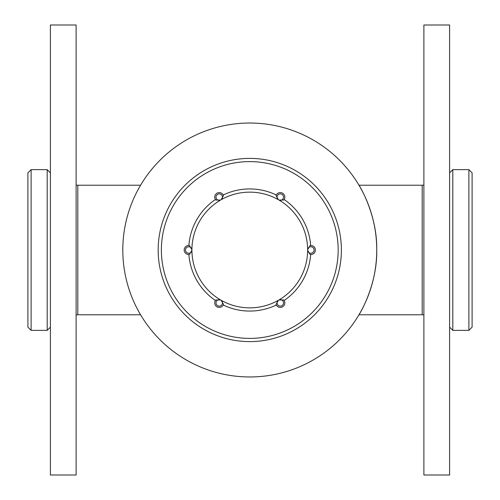 <?xml version="1.0" encoding="UTF-8"?>
<svg xmlns="http://www.w3.org/2000/svg" width="500" height="500" viewBox="0 0 500 500"><rect width="100%" height="100%" fill="white"/><g stroke="black" fill="none" stroke-linecap="round" stroke-linejoin="round"><path stroke-width="0.75" d="M249.775 376.962A126.962 126.962 0 0 0 359.731 186.519A126.962 126.962 0 0 0 139.819 186.519A126.962 126.962 0 0 0 249.775 376.962M358.931 185.15C358.95 184.812 377.406 214.569 376.737 249.838C377.481 285.338 358.95 315.188 358.931 314.85M122.812 250A126.962 126.962 0 0 0 313.256 359.956A126.962 126.962 0 0 0 313.256 140.044A126.962 126.962 0 0 0 122.812 250M249.775 341.606A91.606 91.606 0 0 1 158.169 250A91.606 91.606 0 0 1 249.775 158.394A91.606 91.606 0 0 1 341.381 250A91.606 91.606 0 0 1 249.775 341.606M161.381 250A88.394 88.394 0 0 0 293.975 326.55A88.394 88.394 0 0 0 293.975 173.45A88.394 88.394 0 0 0 161.381 250M468.888 169.644L472.1 172.856L472.1 327.144L468.888 330.356L468.888 169.644L452.812 169.644L452.812 330.356L468.888 330.356M31.113 330.356L27.9 327.144L27.9 172.856L31.113 169.644L31.113 330.356L47.188 330.356L47.188 169.644L31.113 169.644M189.513 254.444A4.513 4.513 0 0 1 184.188 250A4.513 4.513 0 0 1 189.513 245.556L191.919 249.694A3.231 3.231 0 0 0 187 247.256A3.231 3.231 0 0 0 187 252.744A3.231 3.231 0 0 0 191.919 250.306L189.513 254.444A4.513 4.513 0 0 1 184.188 250A4.513 4.513 0 0 1 189.513 245.556L188.869 245.487A61.069 61.069 0 0 1 215.413 199.513A61.069 61.069 0 0 0 188.869 245.487M215.794 200.031A4.513 4.513 0 0 1 216.981 193.2A4.513 4.513 0 0 1 223.494 195.588L221.112 199.744A3.231 3.231 0 0 0 220.763 194.262A3.231 3.231 0 0 0 216.012 197.006A3.231 3.231 0 0 0 220.581 200.05L215.794 200.031A4.513 4.513 0 0 1 216.981 193.2A4.513 4.513 0 0 1 223.494 195.588L223.231 195A61.069 61.069 0 0 1 276.319 195A61.069 61.069 0 0 0 223.231 195M276.062 195.588A4.513 4.513 0 0 1 282.569 193.2A4.513 4.513 0 0 1 283.756 200.031L278.969 200.05A3.231 3.231 0 0 0 283.538 197.006A3.231 3.231 0 0 0 278.788 194.262A3.231 3.231 0 0 0 278.438 199.744L276.062 195.588A4.513 4.513 0 0 1 282.569 193.2A4.513 4.513 0 0 1 283.756 200.031L284.137 199.513A61.069 61.069 0 0 1 310.681 245.487A61.069 61.069 0 0 0 284.137 199.513M310.044 245.556A4.513 4.513 0 0 1 315.363 250A4.513 4.513 0 0 1 310.044 254.444L307.631 250.306A3.231 3.231 0 0 0 312.55 252.744A3.231 3.231 0 0 0 312.55 247.256A3.231 3.231 0 0 0 307.631 249.694L310.044 245.556A4.513 4.513 0 0 1 315.363 250A4.513 4.513 0 0 1 310.044 254.444L310.681 254.513A61.069 61.069 0 0 1 284.137 300.487L283.756 299.969A4.513 4.513 0 0 1 282.569 306.8A4.513 4.513 0 0 1 276.062 304.413L276.319 305A61.069 61.069 0 0 1 223.231 305A61.069 61.069 0 0 0 276.319 305M223.494 304.413A4.513 4.513 0 0 1 216.981 306.8A4.513 4.513 0 0 1 215.794 299.969L220.581 299.95A3.231 3.231 0 0 0 216.012 302.994A3.231 3.231 0 0 0 220.763 305.738A3.231 3.231 0 0 0 221.112 300.256L223.494 304.413A4.513 4.513 0 0 1 216.981 306.8A4.513 4.513 0 0 1 215.794 299.969L215.413 300.487A61.069 61.069 0 0 1 188.869 254.513A61.069 61.069 0 0 0 215.413 300.487M278.969 299.95L283.756 299.969A4.513 4.513 0 0 1 282.569 306.8A4.513 4.513 0 0 1 276.062 304.413L278.438 300.256A3.231 3.231 0 0 0 278.788 305.738A3.231 3.231 0 0 0 283.538 302.994A3.231 3.231 0 0 0 278.969 299.95A57.856 57.856 0 0 0 307.631 250.306M76.112 89.519L76.112 475L50.4 475L50.4 25L76.112 25L76.112 89.519M423.888 407.706L423.888 25L449.6 25L449.6 475L423.888 475L423.888 407.706M423.888 314.894L422.194 314.769L422.194 185.231L358.975 185.231M76.112 185.106L77.806 185.231L77.806 314.769L140.575 314.769M310.681 254.513A61.069 61.069 0 0 1 284.137 300.487M307.631 249.694A57.856 57.856 0 0 0 278.969 200.05M278.438 199.744A57.856 57.856 0 0 0 221.112 199.744M220.581 200.05A57.856 57.856 0 0 0 191.919 249.694M191.919 250.306A57.856 57.856 0 0 0 220.581 299.95M221.112 300.256A57.856 57.856 0 0 0 278.438 300.256M422.194 314.769L358.975 314.769M423.888 185.106L422.194 185.231M449.6 327.144L452.812 330.356M449.6 172.856L452.812 169.644M77.806 185.231L140.575 185.231M76.112 314.894L77.806 314.769M50.4 172.856L47.188 169.644M50.4 327.144L47.188 330.356"/></g></svg>
